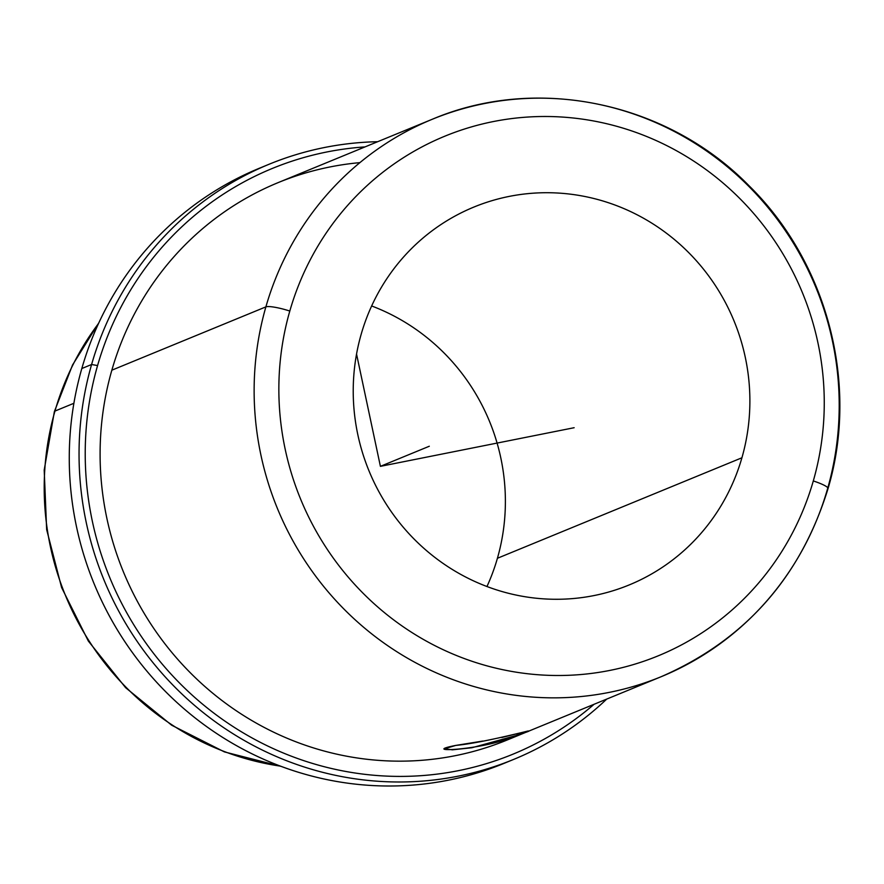 <?xml version="1.0" encoding="UTF-8"?>
<svg xmlns="http://www.w3.org/2000/svg" width="884" height="884" viewBox="0 0 884 884"><rect width="100%" height="100%" fill="white"/><g stroke="black" fill="none" stroke-linecap="round" stroke-linejoin="round"><path stroke-width="1.33" d="M501.792 737.488L528.234 730.946L517.195 735.256L516.919 733.963L517.195 735.256L471.901 747.742L452.321 749.831L444.553 748.737L455.812 745.411L482.774 741.068M741.919 457.779A204.27 197.309 -112.3 0 1 629.209 584.932A204.27 197.309 -112.3 0 1 419.823 544.621A204.27 197.309 -112.3 0 1 361.191 334.207A204.27 197.309 67.7 0 0 495.902 589.661A204.27 197.309 67.7 0 0 741.919 457.779A204.27 197.309 67.7 0 0 607.22 202.337A204.27 197.309 67.7 0 0 361.191 334.207A204.27 197.309 -112.3 0 1 473.901 207.066A204.27 197.309 -112.3 0 1 683.299 247.376A204.27 197.309 -112.3 0 1 741.919 457.779L497.416 558.279L741.919 457.779M486.962 586.523A204.27 197.309 67.7 0 0 497.416 558.279A204.27 197.309 -112.3 0 1 486.962 586.523M371.656 305.963A204.27 197.309 -112.3 0 1 497.416 558.279A204.27 197.309 67.7 0 0 371.656 305.963M98.886 322.715L72.554 364.97L54.366 411.613A20.431 3.348 16 0 1 54.963 411.071A275.764 266.371 67.7 0 0 280.482 766.141A275.764 266.371 -112.3 0 1 54.963 411.071A20.431 3.348 -164 0 0 54.366 411.613L44.2 470.056L46.653 529.626L61.604 587.54L88.345 641.055L125.616 687.686L171.684 725.223L224.392 751.897L281.256 766.428M98.544 323.467A275.764 266.371 67.7 0 0 54.963 411.071L73.88 403.292L54.963 411.071A275.764 266.371 -112.3 0 1 98.544 323.467M264.228 166.303A321.732 310.759 67.7 0 0 81.814 368.529A321.732 310.759 67.7 0 0 176.137 701.763A321.732 310.759 67.7 0 0 508.808 761.356M513.714 759.389L503.935 763.411A321.732 310.759 -112.3 0 1 174.137 699.918A321.732 310.759 -112.3 0 1 81.814 368.529A321.732 310.759 -112.3 0 1 259.321 168.269L269.101 164.247A321.732 310.759 67.7 0 0 91.593 364.506L81.814 368.529L91.593 364.506A321.732 310.759 67.7 0 0 183.927 695.896A321.732 310.759 67.7 0 0 513.714 759.389A321.732 310.759 67.7 0 0 606.733 699.078A321.732 310.759 -112.3 0 1 228.845 731.068A321.732 310.759 -112.3 0 1 91.593 364.506A321.732 310.759 -112.3 0 1 377.656 141.716A321.732 310.759 67.7 0 0 269.101 164.247M365.015 146.91A316.616 305.831 67.7 0 0 97.572 365.556L91.593 364.506L97.572 365.556A316.616 305.831 67.7 0 0 226.669 722.316A316.616 305.831 67.7 0 0 594.103 704.272A316.616 305.831 -112.3 0 1 226.669 722.316A316.616 305.831 -112.3 0 1 97.572 365.556A316.616 305.831 -112.3 0 1 365.015 146.91M359.898 162.634A301.3 291.035 67.7 0 0 111.848 370.186A301.3 291.035 67.7 0 0 204.138 685.84A301.3 291.035 67.7 0 0 521.184 733.786M827.457 489.139A20.431 3.348 -164 0 0 828.043 488.598C800.561 577.44 744.947 640.126 661.21 676.691A301.3 291.035 -112.3 0 1 352.351 617.22A301.3 291.035 -112.3 0 1 265.885 306.87A301.3 291.035 67.7 0 0 352.351 617.22A301.3 291.035 67.7 0 0 661.21 676.691A301.3 291.035 67.7 0 0 827.457 489.139A301.3 291.035 67.7 0 0 740.98 178.789A301.3 291.035 67.7 0 0 432.121 119.329A301.3 291.035 67.7 0 0 265.885 306.87L111.848 370.186A301.3 291.035 -112.3 0 1 278.095 182.634L432.121 119.329C537.03 74.676 667.343 102.146 749.046 185.773C827.435 262.603 859.193 384.175 828.043 488.598A20.431 3.348 -164 0 0 813.302 480.951A280.869 271.3 67.7 0 0 628.082 129.716A280.869 271.3 67.7 0 0 289.808 311.046A20.431 3.348 -164 0 0 265.885 306.87A301.3 291.035 -112.3 0 1 432.121 119.329M661.21 676.691L507.173 739.996A301.3 291.035 -112.3 0 1 198.314 680.536A301.3 291.035 -112.3 0 1 111.848 370.186L265.885 306.87A20.431 3.348 16 0 1 289.808 311.046A280.869 271.3 67.7 0 0 475.028 662.282A280.869 271.3 67.7 0 0 813.302 480.951A20.431 3.348 16 0 1 828.043 488.598M813.302 480.951A280.869 271.3 -112.3 0 1 475.028 662.282A280.869 271.3 -112.3 0 1 289.808 311.046A280.869 271.3 -112.3 0 1 628.082 129.716A280.869 271.3 -112.3 0 1 813.302 480.951M517.195 735.256C555.274 722.67 491.824 741.963 455.812 745.411C416.673 753.013 483.725 750.693 517.195 735.256M356.55 354.086L380.407 466.343L574.147 427.712M380.407 466.343L429.304 446.243"/></g></svg>
